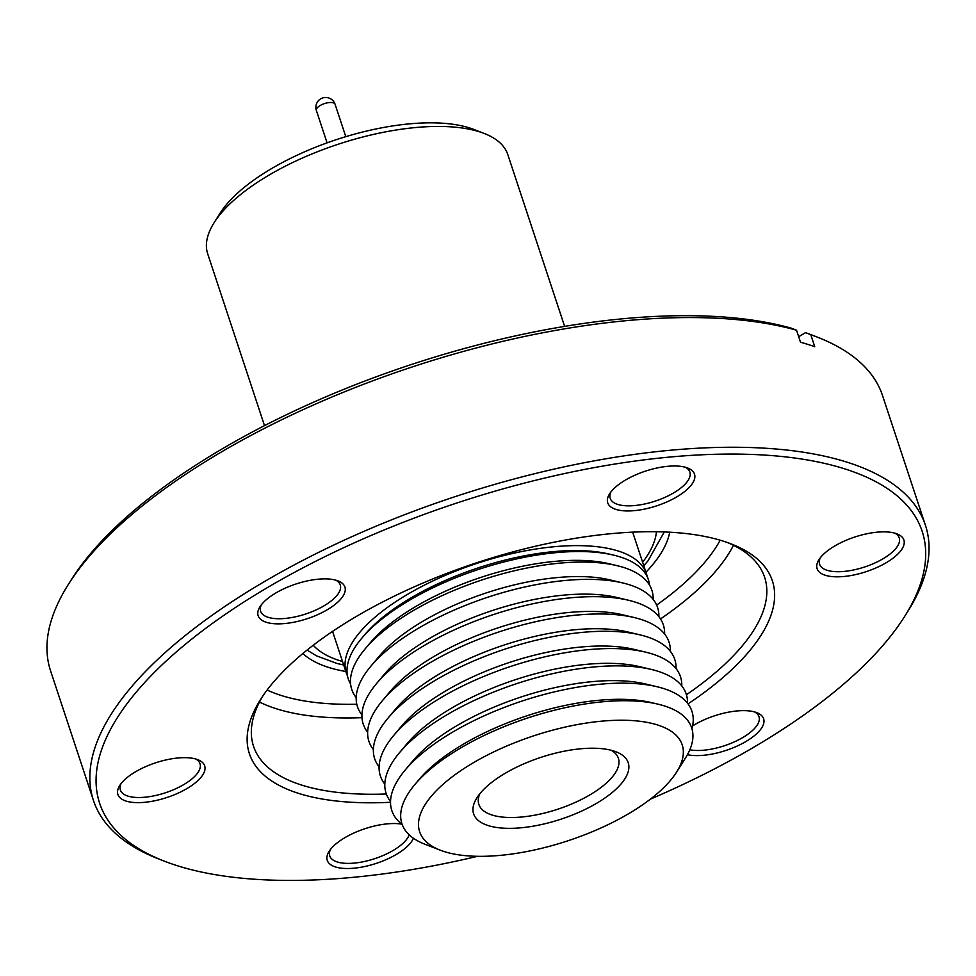 <?xml version="1.0" encoding="UTF-8"?>
<svg xmlns="http://www.w3.org/2000/svg" width="976" height="976" viewBox="0 0 976 976"><rect width="100%" height="100%" fill="white"/><g stroke="black" fill="none" stroke-linecap="round" stroke-linejoin="round"><path stroke-width="1.46" d="M611.269 750.3A73.468 29.329 -18.3 0 1 618.381 758.291A73.468 29.329 -18.3 0 1 590.98 794.232A73.468 29.329 -18.3 0 1 520.586 817.107A73.468 29.329 -18.3 0 1 478.874 804.431A73.468 29.329 -18.3 0 1 479.814 793.781M581.989 748.665A81.423 32.501 -18.3 0 1 616.063 751.825A81.423 32.501 -18.3 0 1 610.573 793.83A81.423 32.501 -18.3 0 1 519.842 827.892A81.423 32.501 -18.3 0 1 476.886 797.856A81.423 32.501 -18.3 0 1 581.989 748.665M498.126 855.562A138.287 55.193 -18.3 0 1 440.261 850.181A138.287 55.193 -18.3 0 1 449.582 778.86A138.287 55.193 -18.3 0 1 603.693 720.996A138.287 55.193 -18.3 0 1 676.661 772.004A138.287 55.193 -18.3 0 1 498.126 855.562M440.261 850.181L424.694 844.13A152.598 60.915 -18.3 0 1 414.776 784.631A152.598 60.915 -18.3 0 1 605.035 701.573A152.598 60.915 -18.3 0 1 658.031 704.172A152.598 60.915 -18.3 0 1 685.555 757.864L676.661 772.004M414.776 784.631L419.18 779.385A145.656 58.133 -18.3 0 1 600.789 700.109A145.656 58.133 -18.3 0 1 651.37 702.598L658.031 704.172M402.173 824.476A158.051 63.086 -18.3 0 1 405.125 770.088A158.051 63.086 -18.3 0 1 602.204 684.042A158.051 63.086 -18.3 0 1 657.104 686.75A158.051 63.086 -18.3 0 1 691.911 728.657M405.125 770.088L412.982 760.719A145.656 58.133 -18.3 0 1 594.604 681.431A145.656 58.133 -18.3 0 1 645.209 683.92L657.104 686.75M390.534 801.406A158.051 63.086 -18.3 0 1 399.404 752.789A158.051 63.086 -18.3 0 1 596.482 666.742A158.051 63.086 -18.3 0 1 651.382 669.451A158.051 63.086 -18.3 0 1 687.494 703.196M399.404 752.789L407.273 743.419A145.656 58.133 -18.3 0 1 588.882 664.131A145.656 58.133 -18.3 0 1 639.487 666.62L651.382 669.451M384.812 784.106A158.051 63.086 -18.3 0 1 393.682 735.489A158.051 63.086 -18.3 0 1 590.761 649.443A158.051 63.086 -18.3 0 1 645.673 652.151A158.051 63.086 -18.3 0 1 681.773 685.896M393.682 735.489L401.551 726.12A145.656 58.133 -18.3 0 1 583.16 646.832A145.656 58.133 -18.3 0 1 633.766 649.321L645.673 652.151M379.091 766.807A158.051 63.086 -18.3 0 1 387.96 718.19A158.051 63.086 -18.3 0 1 585.039 632.143A158.051 63.086 -18.3 0 1 639.951 634.851A158.051 63.086 -18.3 0 1 676.051 668.597M387.96 718.19L395.829 708.82A145.656 58.133 -18.3 0 1 577.438 629.532A145.656 58.133 -18.3 0 1 628.044 632.021L639.951 634.851M373.369 749.507A158.051 63.086 -18.3 0 1 382.238 700.89A158.051 63.086 -18.3 0 1 579.317 614.843A158.051 63.086 -18.3 0 1 634.229 617.552A158.051 63.086 -18.3 0 1 670.329 651.297M382.238 700.89L390.107 691.52A145.656 58.133 -18.3 0 1 571.716 612.233A145.656 58.133 -18.3 0 1 622.322 614.721L634.229 617.552M367.647 732.207A158.051 63.086 -18.3 0 1 376.516 683.59A158.051 63.086 -18.3 0 1 573.595 597.544A158.051 63.086 -18.3 0 1 628.507 600.252A158.051 63.086 -18.3 0 1 664.607 633.997M376.516 683.59L384.385 674.221A145.656 58.133 -18.3 0 1 565.995 594.933A145.656 58.133 -18.3 0 1 616.6 597.422L628.507 600.252M361.925 714.908A158.051 63.086 -18.3 0 1 370.795 666.279A158.051 63.086 -18.3 0 1 567.873 580.244A158.051 63.086 -18.3 0 1 622.786 582.953A158.051 63.086 -18.3 0 1 658.885 616.686M370.795 666.279L379.444 655.982A144.411 57.645 -18.3 0 1 559.516 577.365A144.411 57.645 -18.3 0 1 609.695 579.829L622.786 582.953M356.203 697.608A158.051 63.086 -18.3 0 1 365.073 648.979A158.051 63.086 -18.3 0 1 562.152 562.945A158.051 63.086 -18.3 0 1 617.064 565.653A158.051 63.086 -18.3 0 1 653.164 599.386M365.073 648.979L370.343 642.708A149.755 59.768 -18.3 0 1 557.064 561.188A149.755 59.768 -18.3 0 1 609.097 563.75L617.064 565.653M350.604 684.017A158.051 63.086 -18.3 0 1 361.584 638.45A158.051 63.086 -18.3 0 1 558.662 552.416A158.051 63.086 -18.3 0 1 613.575 555.112A158.051 63.086 -18.3 0 1 649.552 585.149M361.584 638.45L364.548 634.937A153.391 61.22 -18.3 0 1 555.808 551.428A153.391 61.22 -18.3 0 1 609.097 554.051L613.575 555.112M347.493 675.929A158.051 63.086 -18.3 0 1 346.334 673.025A158.051 63.086 -18.3 0 1 405.26 595.702A158.051 63.086 -18.3 0 1 556.71 546.499A158.051 63.086 -18.3 0 1 646.441 573.778A158.051 63.086 -18.3 0 1 647.234 576.792M264.508 425.634L207.705 253.845A158.051 63.086 -18.3 0 1 214.037 222.821A158.051 63.086 -18.3 0 1 418.082 127.319A158.051 63.086 -18.3 0 1 484.218 133.468A158.051 63.086 -18.3 0 1 507.813 154.598L564.628 326.387M214.037 222.821L219.966 213.402A148.511 59.28 -18.3 0 1 411.689 123.659A148.511 59.28 -18.3 0 1 473.848 129.442L484.218 133.468M390.522 802.284A275.415 109.934 -18.3 0 1 260.458 699.658A275.415 109.934 -18.3 0 1 616.002 533.238A275.415 109.934 -18.3 0 1 731.268 543.961A275.415 109.934 -18.3 0 1 688.031 703.891M686.433 694.741A269.156 107.433 161.7 0 0 764.623 577.292A269.156 107.433 161.7 0 0 727.779 542.656M645.929 572.241A197.799 78.946 161.7 0 0 669.719 532.201M692.57 725.937A45.689 18.239 -18.3 0 1 737.685 710.894A45.689 18.239 -18.3 0 1 756.815 712.663A45.689 18.239 -18.3 0 1 753.728 736.233A45.689 18.239 -18.3 0 1 702.805 755.351A45.689 18.239 -18.3 0 1 687.421 754.692M689.812 749.8A41.944 16.738 161.7 0 0 703.159 750.263A41.944 16.738 161.7 0 0 743.346 737.197A41.944 16.738 161.7 0 0 758.986 716.689A41.944 16.738 161.7 0 0 754.582 711.931M877.924 532.115A45.689 18.239 -18.3 0 1 897.054 533.884A45.689 18.239 -18.3 0 1 893.967 557.455A45.689 18.239 -18.3 0 1 843.044 576.572A45.689 18.239 -18.3 0 1 818.937 559.724A45.689 18.239 -18.3 0 1 877.924 532.115M820.291 557.808A41.944 16.738 161.7 0 0 819.584 564.238A41.944 16.738 161.7 0 0 843.398 571.485A41.944 16.738 161.7 0 0 883.585 558.431A41.944 16.738 161.7 0 0 899.225 537.91A41.944 16.738 161.7 0 0 894.821 533.152M668.56 466.235A45.689 18.239 -18.3 0 1 687.69 468.016A45.689 18.239 -18.3 0 1 684.603 491.587A45.689 18.239 -18.3 0 1 633.68 510.704A45.689 18.239 -18.3 0 1 609.573 493.844A45.689 18.239 -18.3 0 1 668.56 466.235M610.927 491.928A41.944 16.738 161.7 0 0 610.232 498.37A41.944 16.738 161.7 0 0 634.034 505.605A41.944 16.738 161.7 0 0 674.221 492.551A41.944 16.738 161.7 0 0 689.861 472.03A41.944 16.738 161.7 0 0 685.457 467.284M318.969 579.134A45.689 18.239 -18.3 0 1 338.086 580.915A45.689 18.239 -18.3 0 1 335.012 604.486A45.689 18.239 -18.3 0 1 284.089 623.603A45.689 18.239 -18.3 0 1 259.982 606.755A45.689 18.239 -18.3 0 1 318.969 579.134M261.324 604.827A41.944 16.738 161.7 0 0 260.629 611.269A41.944 16.738 161.7 0 0 284.443 618.503A41.944 16.738 161.7 0 0 324.63 605.449A41.944 16.738 161.7 0 0 340.258 584.929A41.944 16.738 161.7 0 0 335.866 580.183M178.73 757.913A45.689 18.239 -18.3 0 1 197.847 759.694A45.689 18.239 -18.3 0 1 194.773 783.264A45.689 18.239 -18.3 0 1 143.85 802.382A45.689 18.239 -18.3 0 1 119.743 785.521A45.689 18.239 -18.3 0 1 178.73 757.913M121.085 783.606A41.944 16.738 161.7 0 0 120.39 790.048A41.944 16.738 161.7 0 0 144.204 797.282A41.944 16.738 161.7 0 0 184.379 784.228A41.944 16.738 161.7 0 0 200.019 763.708A41.944 16.738 161.7 0 0 195.627 758.962M413.446 838.286A45.689 18.239 -18.3 0 1 353.202 868.262A45.689 18.239 -18.3 0 1 329.095 851.401A45.689 18.239 -18.3 0 1 388.082 823.793A45.689 18.239 -18.3 0 1 401.722 824.122M330.449 849.486A41.944 16.738 161.7 0 0 329.754 855.928A41.944 16.738 161.7 0 0 353.556 863.162A41.944 16.738 161.7 0 0 409.176 834.822M650.382 799.149A433.149 172.898 161.7 0 0 904.752 616.271A433.149 172.898 161.7 0 0 676.209 456.487A433.149 172.898 161.7 0 0 193.492 637.731A433.149 172.898 161.7 0 0 164.285 861.149A433.149 172.898 161.7 0 0 345.565 878.01A433.149 172.898 161.7 0 0 477.545 856.306M164.285 861.149L158.844 859.026A438.163 174.899 -18.3 0 1 93.452 800.466A438.163 174.899 -18.3 0 1 256.822 586.1A438.163 174.899 -18.3 0 1 676.685 449.692A438.163 174.899 -18.3 0 1 925.443 525.308A438.163 174.899 -18.3 0 1 907.863 611.318L904.752 616.271M68.137 584.77L71.248 579.829A433.149 172.898 -18.3 0 1 630.435 318.091A433.149 172.898 -18.3 0 1 791.243 328.156L796.538 330.217A438.163 174.899 161.7 0 0 633.79 320.006A438.163 174.899 161.7 0 0 68.137 584.77A438.163 174.899 161.7 0 0 50.557 670.78L93.452 800.466M925.443 525.308L882.548 395.622A438.163 174.899 161.7 0 0 817.156 337.062A438.163 174.899 161.7 0 0 810.8 334.707L805.505 332.645L798.685 336.708M796.538 330.217L800.503 342.21A438.163 174.899 -18.3 0 1 814.765 346.7L810.8 334.707M805.505 332.645A433.149 172.898 -18.3 0 1 811.715 334.939L817.156 337.062M302.853 653.53A197.799 78.946 161.7 0 0 345.821 671.488M262.483 696.547A269.156 107.433 161.7 0 0 253.54 746.311A269.156 107.433 161.7 0 0 386.35 793.988M342.503 661.472A183.488 73.237 -18.3 0 1 313.235 645.246M317.054 108.068A9.858 3.941 -18.3 0 1 329.473 102.541A9.858 3.941 -18.3 0 1 335.073 104.249A9.858 9.858 0 0 0 317.956 101.26A9.858 9.858 0 0 0 316.358 110.434A9.858 3.941 -18.3 0 1 317.054 108.068M656.445 531.737A183.488 73.237 -18.3 0 1 642.623 562.225M656.653 605.071A259.14 103.432 161.7 0 0 720.178 540.192M733.476 545.279A269.156 107.433 -18.3 0 1 660.496 618.943M267.119 690.032A259.14 103.432 161.7 0 0 356.801 704.245M361.974 717.665A269.156 107.433 -18.3 0 1 259.47 702.037M346.334 673.025L332.56 631.399M307.074 650.077L316.48 655.835L336.903 663.436L343.686 665.022M327.082 142.862L316.358 110.434M345.797 136.664L335.073 104.249M643.794 565.763L648.027 560.797L664.278 531.944M646.441 573.778L632.668 532.14"/></g></svg>
